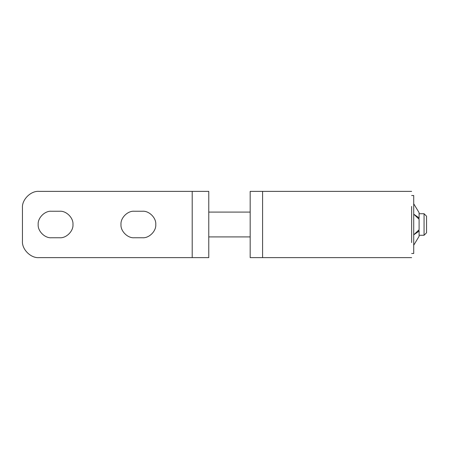<?xml version="1.0" encoding="UTF-8"?>
<svg xmlns="http://www.w3.org/2000/svg" width="449" height="449" viewBox="0 0 449 449"><rect width="100%" height="100%" fill="white"/><g stroke="black" fill="none" stroke-linecap="round" stroke-linejoin="round"><path stroke-width="0.67" d="M22.45 207.938C21.709 199.743 30.818 190.634 39.012 191.375C30.818 190.634 21.709 199.743 22.45 207.938L22.45 241.062C21.709 249.257 30.818 258.366 39.012 257.625C30.818 258.366 21.709 249.257 22.45 241.062M192.206 191.375L208.768 191.375L208.768 257.625L192.206 257.625L192.206 191.375L39.012 191.375M59.711 211.249C66.267 210.66 73.557 217.945 72.963 224.5C73.557 231.055 66.267 238.34 59.711 237.751C66.267 238.34 73.557 231.055 72.963 224.5C73.557 217.945 66.267 210.66 59.711 211.249L51.433 211.249C44.878 210.66 37.593 217.945 38.182 224.5C37.593 231.055 44.878 238.34 51.433 237.751L59.711 237.751M51.433 237.751C44.878 238.34 37.593 231.055 38.182 224.5C37.593 217.945 44.878 210.66 51.433 211.249M142.518 211.249C149.074 210.66 156.364 217.945 155.769 224.5C156.364 231.055 149.074 238.34 142.518 237.751C149.074 238.34 156.364 231.055 155.769 224.5C156.364 217.945 149.074 210.66 142.518 211.249L134.24 211.249C127.684 210.66 120.399 217.945 120.989 224.5C120.399 231.055 127.684 238.34 134.24 237.751L142.518 237.751M134.24 237.751C127.684 238.34 120.399 231.055 120.989 224.5C120.399 217.945 127.684 210.66 134.24 211.249M39.012 257.625L192.206 257.625M424.064 213.758L424.064 235.265L419.097 235.265M426.55 216.244L426.55 232.778L424.064 235.265M250.172 191.611L250.172 257.625L262.592 257.625L262.592 191.611M413.714 195.719L413.714 253.483L411.643 253.483M419.097 236.342L413.714 245.205L419.097 236.342L419.097 231.089L413.714 234.849L419.097 229.748L419.097 219.252L413.714 214.151L419.097 217.911L419.097 218.382L418.182 218.382M418.182 230.618L419.097 230.618L419.097 231.089M419.097 212.658L413.714 203.795L419.097 212.658L419.097 217.911M411.643 206.433L411.643 242.567M262.592 206.433L262.592 242.567M426.55 216.222L424.064 213.735L419.097 213.735M250.172 191.375L411.643 191.375M208.768 212.08L250.172 212.08M250.172 236.92L208.768 236.92M413.714 195.517L411.643 195.517M411.643 257.625L262.592 257.625"/></g></svg>
